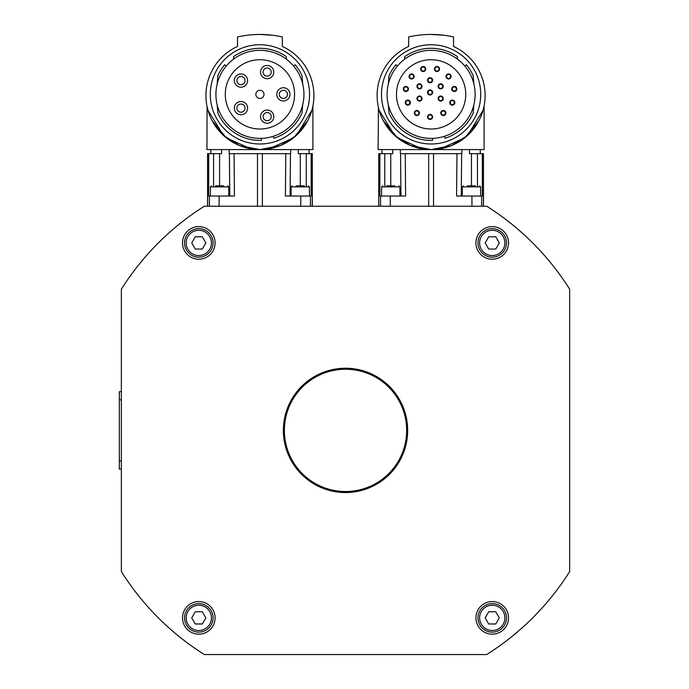 <?xml version="1.0" encoding="UTF-8"?>
<svg xmlns="http://www.w3.org/2000/svg" width="689" height="689" viewBox="0 0 689 689"><rect width="100%" height="100%" fill="white"/><g stroke="black" fill="none" stroke-linecap="round" stroke-linejoin="round"><path stroke-width="1.03" d="M210.309 94.359A49.617 49.617 0 0 1 259.934 44.742A49.617 49.617 0 0 1 309.55 94.359A49.617 49.617 0 0 1 259.934 143.984A49.617 49.617 0 0 1 210.309 94.359M381.482 94.359A49.617 49.617 0 0 1 431.107 44.742A49.617 49.617 0 0 1 480.724 94.359A49.617 49.617 0 0 1 431.107 143.984A49.617 49.617 0 0 1 381.482 94.359M213.065 617.869A14.262 14.262 0 0 0 198.794 603.607A14.262 14.262 0 0 0 184.531 617.869A14.262 14.262 0 0 0 198.794 632.132A14.262 14.262 0 0 0 213.065 617.869A14.262 14.262 0 0 1 198.794 632.132A14.262 14.262 0 0 1 184.531 617.869M213.065 242.916A14.262 14.262 0 0 0 198.794 228.653A14.262 14.262 0 0 0 184.531 242.916A14.262 14.262 0 0 0 198.794 257.178A14.262 14.262 0 0 0 213.065 242.916A14.262 14.262 0 0 1 198.794 257.178A14.262 14.262 0 0 1 184.531 242.916M394.831 185.858L386.684 185.858M381.585 196.046L381.585 186.874L399.93 186.874L399.93 196.046M272.155 35.182L271.483 35.105M248.384 35.105L247.704 35.182M238.006 77.788A4.074 4.074 0 0 0 238.179 83.55A4.074 4.074 0 0 0 243.94 83.378A4.074 4.074 0 0 0 243.768 77.616A4.074 4.074 0 0 0 238.006 77.788M236.43 85.41A6.623 6.623 0 0 1 236.155 76.048A6.623 6.623 0 0 1 245.517 75.764A6.623 6.623 0 0 1 245.792 85.126A6.623 6.623 0 0 1 236.43 85.41M237.205 109.697A4.074 4.074 0 0 0 242.537 111.902A4.074 4.074 0 0 0 244.741 106.58A4.074 4.074 0 0 0 239.41 104.366A4.074 4.074 0 0 0 237.205 109.697M243.51 114.253A6.623 6.623 0 0 1 234.854 110.671A6.623 6.623 0 0 1 238.437 102.015A6.623 6.623 0 0 1 247.093 105.598A6.623 6.623 0 0 1 243.51 114.253M267.177 112.574A4.074 4.074 0 0 0 263.095 116.648A4.074 4.074 0 0 0 267.177 120.721A4.074 4.074 0 0 0 271.251 116.648A4.074 4.074 0 0 0 267.177 112.574M260.554 116.648A6.623 6.623 0 0 1 267.177 110.025A6.623 6.623 0 0 1 273.8 116.648A6.623 6.623 0 0 1 267.177 123.271A6.623 6.623 0 0 1 260.554 116.648M267.177 67.996A4.074 4.074 0 0 0 263.095 72.069A4.074 4.074 0 0 0 267.177 76.152A4.074 4.074 0 0 0 271.251 72.069A4.074 4.074 0 0 0 267.177 67.996M260.554 72.069A6.623 6.623 0 0 1 267.177 65.446A6.623 6.623 0 0 1 273.8 72.069A6.623 6.623 0 0 1 267.177 78.692A6.623 6.623 0 0 1 260.554 72.069M283.368 90.285A4.074 4.074 0 0 0 279.295 94.359A4.074 4.074 0 0 0 283.368 98.441A4.074 4.074 0 0 0 287.442 94.359A4.074 4.074 0 0 0 283.368 90.285M276.745 94.359A6.623 6.623 0 0 1 283.368 87.736A6.623 6.623 0 0 1 289.991 94.359A6.623 6.623 0 0 1 283.368 100.982A6.623 6.623 0 0 1 276.745 94.359M259.934 90.285A4.074 4.074 0 0 0 255.86 94.359A4.074 4.074 0 0 0 259.934 98.441A4.074 4.074 0 0 0 264.008 94.359A4.074 4.074 0 0 0 259.934 90.285M311.884 110.326L296.365 135.44L280.302 145.594L259.934 149.582A54 54 0 0 0 282.344 46.456L282.344 36.948A101.886 101.886 0 0 0 237.516 36.948L237.516 46.456A54 54 0 0 0 259.934 149.582L239.557 145.594L223.503 135.44L207.983 110.326M225.286 94.359A34.639 34.639 0 0 1 259.934 59.719A34.639 34.639 0 0 1 294.573 94.359A34.639 34.639 0 0 1 259.934 129.007A34.639 34.639 0 0 1 225.286 94.359M259.934 34.45C243.501 35.32 243.501 35.32 259.934 34.45L272.672 35.251M261.562 138.351A44.018 44.018 0 0 0 303.944 93.549A44.018 44.018 0 0 0 259.934 50.349A44.018 44.018 0 0 0 215.915 94.359A44.018 44.018 0 0 0 261.562 138.351L261.381 140.392A46.051 46.051 0 0 1 217.879 113.142L217.138 104.668M233.442 59.211L233.674 56.524A46.051 46.051 0 0 1 286.185 56.524L286.426 59.211M296.925 134.923L298.053 133.83M299.164 132.684L300.128 131.642M303.014 128.137L305.149 125.097M269.218 148.781L293.643 137.757L307.759 120.653M312.909 106.046L312.608 107.493M229.773 196.046L229.403 153.664L234.062 153.664L229.196 153.664L229.153 149.582M290.095 196.046L290.457 153.664L234.062 153.664L234.432 196.046L208.689 196.046L208.707 153.664L207.561 153.664L207.561 206.235M312.306 206.235L312.306 153.664L298.294 153.664L298.251 149.582M221.608 149.582L221.574 153.664L208.707 153.664M422.047 86.34A2.549 2.549 0 0 1 419.498 88.89A2.549 2.549 0 0 1 416.948 86.34A2.549 2.549 0 0 1 419.498 83.8A2.549 2.549 0 0 1 422.047 86.34M419.498 88.381A2.041 2.041 0 0 0 421.539 86.34A2.041 2.041 0 0 0 419.498 84.308A2.041 2.041 0 0 0 417.456 86.34A2.041 2.041 0 0 0 419.498 88.381M443.225 86.34A2.549 2.549 0 0 1 440.676 88.89A2.549 2.549 0 0 1 438.126 86.34A2.549 2.549 0 0 1 440.676 83.8A2.549 2.549 0 0 1 443.225 86.34M440.676 88.381A2.041 2.041 0 0 0 442.717 86.34A2.041 2.041 0 0 0 440.676 84.308A2.041 2.041 0 0 0 438.635 86.34A2.041 2.041 0 0 0 440.676 88.381M451.114 76.445A2.549 2.549 0 0 1 448.565 78.994A2.549 2.549 0 0 1 446.024 76.445A2.549 2.549 0 0 1 448.565 73.895A2.549 2.549 0 0 1 451.114 76.445M448.565 78.477A2.041 2.041 0 0 0 450.606 76.445A2.041 2.041 0 0 0 448.565 74.403A2.041 2.041 0 0 0 446.532 76.445A2.041 2.041 0 0 0 448.565 78.477M454.878 102.618A2.549 2.549 0 0 1 452.329 105.159A2.549 2.549 0 0 1 449.788 102.618A2.549 2.549 0 0 1 452.329 100.069A2.549 2.549 0 0 1 454.878 102.618M452.329 104.65A2.041 2.041 0 0 0 454.37 102.618A2.041 2.041 0 0 0 452.329 100.577A2.041 2.041 0 0 0 450.296 102.618A2.041 2.041 0 0 0 452.329 104.65M456.841 88.976A2.549 2.549 0 0 1 454.292 91.525A2.549 2.549 0 0 1 451.743 88.976A2.549 2.549 0 0 1 454.292 86.426A2.549 2.549 0 0 1 456.841 88.976M454.292 91.017A2.041 2.041 0 0 0 456.333 88.976A2.041 2.041 0 0 0 454.292 86.935A2.041 2.041 0 0 0 452.251 88.976A2.041 2.041 0 0 0 454.292 91.017M439.522 68.995A2.549 2.549 0 0 1 436.972 71.544A2.549 2.549 0 0 1 434.432 68.995A2.549 2.549 0 0 1 436.972 66.445A2.549 2.549 0 0 1 439.522 68.995M436.972 71.027A2.041 2.041 0 0 0 439.014 68.995A2.041 2.041 0 0 0 436.972 66.954A2.041 2.041 0 0 0 434.94 68.995A2.041 2.041 0 0 0 436.972 71.027M432.632 80.225A2.549 2.549 0 0 1 430.091 82.775A2.549 2.549 0 0 1 427.542 80.225A2.549 2.549 0 0 1 430.091 77.685A2.549 2.549 0 0 1 432.632 80.225M430.091 82.267A2.041 2.041 0 0 0 432.124 80.225A2.041 2.041 0 0 0 430.091 78.193A2.041 2.041 0 0 0 428.05 80.225A2.041 2.041 0 0 0 430.091 82.267M414.158 76.445A2.549 2.549 0 0 1 411.609 78.994A2.549 2.549 0 0 1 409.059 76.445A2.549 2.549 0 0 1 411.609 73.895A2.549 2.549 0 0 1 414.158 76.445M411.609 78.477A2.041 2.041 0 0 0 413.641 76.445A2.041 2.041 0 0 0 411.609 74.403A2.041 2.041 0 0 0 409.567 76.445A2.041 2.041 0 0 0 411.609 78.477M425.742 68.995A2.549 2.549 0 0 1 423.201 71.544A2.549 2.549 0 0 1 420.652 68.995A2.549 2.549 0 0 1 423.201 66.445A2.549 2.549 0 0 1 425.742 68.995M423.201 71.027A2.041 2.041 0 0 0 425.234 68.995A2.041 2.041 0 0 0 423.201 66.954A2.041 2.041 0 0 0 421.16 68.995A2.041 2.041 0 0 0 423.201 71.027M445.852 113.03A2.549 2.549 0 0 1 443.311 115.571A2.549 2.549 0 0 1 440.762 113.03A2.549 2.549 0 0 1 443.311 110.481A2.549 2.549 0 0 1 445.852 113.03M443.311 115.063A2.041 2.041 0 0 0 445.344 113.03A2.041 2.041 0 0 0 443.311 110.989A2.041 2.041 0 0 0 441.27 113.03A2.041 2.041 0 0 0 443.311 115.063M443.225 98.57A2.549 2.549 0 0 1 440.676 101.119A2.549 2.549 0 0 1 438.126 98.57A2.549 2.549 0 0 1 440.676 96.021A2.549 2.549 0 0 1 443.225 98.57M440.676 100.611A2.041 2.041 0 0 0 442.717 98.57A2.041 2.041 0 0 0 440.676 96.529A2.041 2.041 0 0 0 438.635 98.57A2.041 2.041 0 0 0 440.676 100.611M432.632 116.906A2.549 2.549 0 0 1 430.091 119.455A2.549 2.549 0 0 1 427.542 116.906A2.549 2.549 0 0 1 430.091 114.365A2.549 2.549 0 0 1 432.632 116.906M430.091 118.947A2.041 2.041 0 0 0 432.124 116.906A2.041 2.041 0 0 0 430.091 114.874A2.041 2.041 0 0 0 428.05 116.906A2.041 2.041 0 0 0 430.091 118.947M419.412 113.03A2.549 2.549 0 0 1 416.871 115.571A2.549 2.549 0 0 1 414.322 113.03A2.549 2.549 0 0 1 416.871 110.481A2.549 2.549 0 0 1 419.412 113.03M416.871 115.063A2.041 2.041 0 0 0 418.903 113.03A2.041 2.041 0 0 0 416.871 110.989A2.041 2.041 0 0 0 414.83 113.03A2.041 2.041 0 0 0 416.871 115.063M410.394 102.618A2.549 2.549 0 0 1 407.845 105.159A2.549 2.549 0 0 1 405.296 102.618A2.549 2.549 0 0 1 407.845 100.069A2.549 2.549 0 0 1 410.394 102.618M407.845 104.65A2.041 2.041 0 0 0 409.877 102.618A2.041 2.041 0 0 0 407.845 100.577A2.041 2.041 0 0 0 405.804 102.618A2.041 2.041 0 0 0 407.845 104.65M422.047 98.57A2.549 2.549 0 0 1 419.498 101.119A2.549 2.549 0 0 1 416.948 98.57A2.549 2.549 0 0 1 419.498 96.021A2.549 2.549 0 0 1 422.047 98.57M419.498 100.611A2.041 2.041 0 0 0 421.539 98.57A2.041 2.041 0 0 0 419.498 96.529A2.041 2.041 0 0 0 417.456 98.57A2.041 2.041 0 0 0 419.498 100.611M408.431 88.976A2.549 2.549 0 0 1 405.881 91.525A2.549 2.549 0 0 1 403.332 88.976A2.549 2.549 0 0 1 405.881 86.426A2.549 2.549 0 0 1 408.431 88.976M405.881 91.017A2.041 2.041 0 0 0 407.922 88.976A2.041 2.041 0 0 0 405.881 86.935A2.041 2.041 0 0 0 403.849 88.976A2.041 2.041 0 0 0 405.881 91.017M432.632 92.455A2.549 2.549 0 0 1 430.091 95.004A2.549 2.549 0 0 1 427.542 92.455A2.549 2.549 0 0 1 430.091 89.906A2.549 2.549 0 0 1 432.632 92.455M430.091 94.496A2.041 2.041 0 0 0 432.124 92.455A2.041 2.041 0 0 0 430.091 90.423A2.041 2.041 0 0 0 428.05 92.455A2.041 2.041 0 0 0 430.091 94.496M483.058 110.326L467.538 135.44L451.476 145.594L431.107 149.582A54 54 0 0 0 453.526 46.456L453.526 36.948A101.886 101.886 0 0 0 408.689 36.948L408.689 46.456A54 54 0 0 0 431.107 149.582L410.73 145.594L394.676 135.44L379.157 110.326M396.468 94.359A34.639 34.639 0 0 1 431.107 59.719A34.639 34.639 0 0 1 465.747 94.359A34.639 34.639 0 0 1 431.107 129.007A34.639 34.639 0 0 1 396.468 94.359M431.107 34.45C414.675 35.32 414.675 35.32 431.107 34.45L443.845 35.251M432.735 138.351A44.018 44.018 0 0 0 475.117 93.549A44.018 44.018 0 0 0 431.107 50.349A44.018 44.018 0 0 0 387.089 94.359A44.018 44.018 0 0 0 432.735 138.351L432.554 140.392A46.051 46.051 0 0 1 389.052 113.142L388.312 104.668M404.615 59.211L404.848 56.524A46.051 46.051 0 0 1 457.367 56.524L457.599 59.211M468.098 134.923L469.226 133.83M470.337 132.684L471.302 131.642M474.196 128.137L476.332 125.097M440.392 148.781L464.817 137.757L478.933 120.653M484.083 106.046L483.781 107.493M392.782 149.582L392.747 153.664L381.956 153.664L381.956 149.582M480.259 149.582L480.259 153.664L469.467 153.664L469.433 149.582M384.755 185.858L384.772 153.664L378.735 153.664L378.735 206.235M483.48 206.235L483.48 153.664L477.443 153.664L477.46 185.858M461.268 196.046L461.639 153.664L400.576 153.664L400.946 196.046M283.368 430.392A62.156 62.156 0 0 1 345.516 368.236A62.156 62.156 0 0 1 407.673 430.392A62.156 62.156 0 0 1 345.516 492.549A62.156 62.156 0 0 1 283.368 430.392M215.097 242.916A16.303 16.303 0 0 1 198.794 259.219A16.303 16.303 0 0 1 182.499 242.916A16.303 16.303 0 0 1 198.794 226.612A16.303 16.303 0 0 1 215.097 242.916M508.542 617.869A16.303 16.303 0 0 1 492.239 634.173A16.303 16.303 0 0 1 475.935 617.869A16.303 16.303 0 0 1 492.239 601.566A16.303 16.303 0 0 1 508.542 617.869M215.097 617.869A16.303 16.303 0 0 1 198.794 634.173A16.303 16.303 0 0 1 182.499 617.869A16.303 16.303 0 0 1 198.794 601.566A16.303 16.303 0 0 1 215.097 617.869M508.542 242.916A16.303 16.303 0 0 1 492.239 259.219A16.303 16.303 0 0 1 475.935 242.916A16.303 16.303 0 0 1 492.239 226.612A16.303 16.303 0 0 1 508.542 242.916M210.412 196.046L210.412 186.874L228.757 186.874L228.757 196.046M223.658 185.858L215.511 185.858M291.111 196.046L291.111 186.874L309.447 186.874L309.447 196.046M304.357 185.858L296.201 185.858M462.285 196.046L462.285 186.874L480.621 186.874L480.621 196.046M475.531 185.858L467.375 185.858M492.239 257.178A14.262 14.262 0 0 0 506.501 242.916A14.262 14.262 0 0 0 492.239 228.653A14.262 14.262 0 0 0 477.977 242.916A14.262 14.262 0 0 0 492.239 257.178A14.262 14.262 0 0 0 506.501 242.916A14.262 14.262 0 0 0 492.239 228.653M492.239 632.132A14.262 14.262 0 0 0 506.501 617.869A14.262 14.262 0 0 0 492.239 603.607A14.262 14.262 0 0 0 477.977 617.869A14.262 14.262 0 0 0 492.239 632.132A14.262 14.262 0 0 0 506.501 617.869A14.262 14.262 0 0 0 492.239 603.607M290.241 404.297A61.132 61.132 0 0 1 371.621 375.109A61.132 61.132 0 0 1 400.8 456.497A61.132 61.132 0 0 1 319.42 485.676A61.132 61.132 0 0 1 290.241 404.297M121.359 391.671L119.326 391.671L119.326 469.114L121.359 469.114M488.708 611.754L495.77 611.754L499.301 617.869L495.77 623.984L488.708 623.984L485.177 617.869L488.708 611.754M488.708 236.801L495.77 236.801L499.301 242.916L495.77 249.03L488.708 249.03L485.177 242.916L488.708 236.801M561.328 276.754A264.912 264.912 0 0 0 499.387 214.744M569.674 571.577L569.674 289.208A264.912 264.912 0 0 0 486.701 206.235L204.34 206.235A264.912 264.912 0 0 0 121.359 289.208L121.359 571.577A264.912 264.912 0 0 0 204.34 654.55L486.701 654.55A264.912 264.912 0 0 0 569.674 571.577M481.628 206.235L481.628 196.046L482.343 196.046L482.326 153.664M400.326 149.582L400.369 153.664L405.244 153.664L405.614 196.046L379.863 196.046L379.88 153.664M481.628 196.046L456.6 196.046L456.971 153.664L461.837 153.664L461.88 149.582M378.433 107.493L378.123 149.582L484.091 149.582L484.091 106.028M383.282 120.653L397.398 137.757L421.814 148.781M385.883 125.097L388.019 128.137M392.988 133.83L394.108 134.923M397.389 66.066L395.831 64.757A46.051 46.051 0 0 0 389.052 75.583L388.312 84.058M473.903 84.058L473.162 75.583A46.051 46.051 0 0 0 466.384 64.757L464.825 66.066M444.551 136.276L444.913 138.3A46.051 46.051 0 0 0 473.162 113.142L473.903 104.668M311.152 153.664L311.17 196.046L285.427 196.046L285.797 153.664L290.663 153.664L290.706 149.582M210.782 149.582L210.782 153.664L213.59 153.664L213.581 185.858M306.286 185.858L306.269 153.664L309.085 153.664L309.085 149.582M207.07 106.64L206.95 149.582L312.918 149.582L312.918 106.028M212.1 120.653L226.225 137.757L250.641 148.781M214.71 125.097L216.846 128.137M219.739 131.642L220.695 132.684M221.815 133.83L222.935 134.923M226.216 66.066L224.648 64.757A46.051 46.051 0 0 0 217.879 75.583L217.138 84.058M302.729 84.058L301.98 75.583A46.051 46.051 0 0 0 295.211 64.757L293.652 66.066M273.378 136.276L273.74 138.3A46.051 46.051 0 0 0 301.98 113.142L302.729 104.668M205.856 242.916L202.325 249.03L195.271 249.03L191.74 242.916L195.271 236.801L202.325 236.801L205.856 242.916M205.856 617.869L202.325 623.984L195.271 623.984L191.74 617.869L195.271 611.754L202.325 611.754L205.856 617.869M186.168 617.869A12.635 12.635 0 0 1 198.794 605.235A12.635 12.635 0 0 1 211.428 617.869A12.635 12.635 0 0 1 198.794 630.504A12.635 12.635 0 0 1 186.168 617.869M186.168 242.916A12.635 12.635 0 0 1 198.794 230.281A12.635 12.635 0 0 1 211.428 242.916A12.635 12.635 0 0 1 198.794 255.55A12.635 12.635 0 0 1 186.168 242.916M262.371 206.235L262.371 153.664M479.604 242.916A12.635 12.635 0 0 1 492.239 230.281A12.635 12.635 0 0 1 504.873 242.916A12.635 12.635 0 0 1 492.239 255.55A12.635 12.635 0 0 1 479.604 242.916M479.604 617.869A12.635 12.635 0 0 1 492.239 605.235A12.635 12.635 0 0 1 504.873 617.869A12.635 12.635 0 0 1 492.239 630.504A12.635 12.635 0 0 1 479.604 617.869M121.359 399.827L119.326 399.827M121.359 460.958L119.326 460.958M483.42 153.664L483.42 206.235M428.67 153.664L428.67 206.235M433.545 206.235L433.545 153.664M380.578 206.235L380.578 196.046M390.284 206.235L390.284 196.046M471.931 206.235L471.931 196.046M390.758 185.858L390.758 153.664M471.457 185.858L471.457 153.664M378.795 206.235L378.795 153.664M219.111 206.235L219.111 196.046M257.497 153.664L257.497 206.235M207.613 206.235L207.613 153.664M300.757 206.235L300.757 196.046M310.455 206.235L310.455 196.046M209.404 206.235L209.404 196.046M300.283 185.858L300.283 153.664M219.584 185.858L219.584 153.664M312.246 153.664L312.246 206.235M399.93 186.874L398.905 185.858M228.757 186.874L227.732 185.858M309.447 186.874L308.431 185.858M480.621 186.874L479.604 185.858M462.285 186.874L463.301 185.858M291.111 186.874L292.127 185.858M210.412 186.874L211.428 185.858M381.585 186.874L382.61 185.858"/></g></svg>

